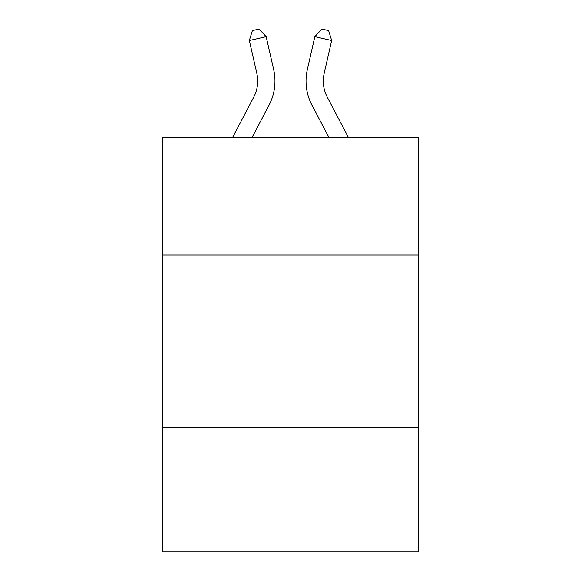 <?xml version="1.0" encoding="UTF-8"?>
<svg xmlns="http://www.w3.org/2000/svg" width="581" height="581" viewBox="0 0 581 581"><rect width="100%" height="100%" fill="white"/><g stroke="black" fill="none" stroke-linecap="round" stroke-linejoin="round"><path stroke-width="0.87" d="M418.233 255.059L418.233 137.682L162.767 137.682L162.767 255.059L418.233 255.059L418.233 551.95L162.767 551.95L162.767 255.059M418.233 427.667L162.767 427.667M232.494 137.682L253.759 97.085A34.526 34.526 -29.9 0 0 256.838 73.395L249.343 40.488L252.394 30.582L259.126 29.05L266.171 36.654L273.673 69.56A51.782 51.782 144.9 0 1 269.054 105.096L251.98 137.682L269.054 105.096M348.506 137.682L327.241 97.085A34.526 34.526 29.9 0 1 324.162 73.395L331.657 40.488L314.829 36.654L307.327 69.56A51.782 51.782 -144.9 0 0 311.946 105.096L329.02 137.682L311.946 105.096M253.759 97.085A34.526 34.526 -35.1 0 0 256.838 73.395A34.526 34.526 -35.1 0 1 253.759 97.085A34.526 34.526 -35.1 0 0 256.838 73.395A34.526 34.526 -35.1 0 1 253.759 97.085A34.526 34.526 -35.1 0 0 256.838 73.395A34.526 34.526 -35.1 0 1 253.759 97.085A34.526 34.526 -35.1 0 0 256.838 73.395A34.526 34.526 -35.1 0 1 253.759 97.085A34.526 34.526 -35.1 0 0 256.838 73.395A34.526 34.526 -35.1 0 1 253.759 97.085A34.526 34.526 -35.1 0 0 256.838 73.395A34.526 34.526 -35.1 0 1 253.759 97.085A34.526 34.526 -35.1 0 0 256.838 73.395A34.526 34.526 -35.1 0 1 253.759 97.085A34.526 34.526 -35.1 0 0 256.838 73.395A34.526 34.526 -35.1 0 1 253.759 97.085A34.526 34.526 -35.1 0 0 256.838 73.395A34.526 34.526 -35.1 0 1 253.759 97.085A34.526 34.526 -35.1 0 0 256.838 73.395A34.526 34.526 -35.1 0 1 253.759 97.085A34.526 34.526 -35.1 0 0 256.838 73.395A34.526 34.526 -35.1 0 1 253.759 97.085A34.526 34.526 -35.1 0 0 256.838 73.395A34.526 34.526 -35.1 0 1 253.759 97.085A34.526 34.526 -35.1 0 0 256.838 73.395A34.526 34.526 -35.1 0 1 253.759 97.085A34.526 34.526 -35.1 0 0 256.838 73.395A34.526 34.526 -35.1 0 1 253.759 97.085A34.526 34.526 -35.1 0 0 256.838 73.395A34.526 34.526 -35.1 0 1 253.759 97.085A34.526 34.526 -35.1 0 0 256.838 73.395A34.526 34.526 -35.1 0 1 253.759 97.085A34.526 34.526 -35.1 0 0 256.838 73.395A34.526 34.526 -35.1 0 1 253.759 97.085A34.526 34.526 -35.1 0 0 256.838 73.395A34.526 34.526 -35.1 0 1 253.759 97.085A34.526 34.526 -35.1 0 0 256.838 73.395A34.526 34.526 -35.1 0 1 253.759 97.085A34.526 34.526 -35.1 0 0 256.838 73.395A34.526 34.526 -35.1 0 1 253.759 97.085A34.526 34.526 -35.1 0 0 256.838 73.395A34.526 34.526 -35.1 0 1 253.759 97.085A34.526 34.526 -35.1 0 0 256.838 73.395A34.526 34.526 -35.1 0 1 253.759 97.085A34.526 34.526 -35.1 0 0 256.838 73.395A34.526 34.526 -35.1 0 1 253.759 97.085A34.526 34.526 -35.1 0 0 256.838 73.395A34.526 34.526 -35.1 0 1 253.759 97.085A34.526 34.526 -35.1 0 0 256.838 73.395A34.526 34.526 -35.1 0 1 253.759 97.085A34.526 34.526 -35.1 0 0 256.838 73.395A34.526 34.526 -35.1 0 1 253.759 97.085A34.526 34.526 -35.1 0 0 256.838 73.395A34.526 34.526 -35.1 0 1 253.759 97.085A34.526 34.526 -35.1 0 0 256.838 73.395M249.343 40.488L266.171 36.654L273.673 69.56M327.241 97.085A34.526 34.526 35.1 0 1 324.162 73.395A34.526 34.526 35.1 0 0 327.241 97.085A34.526 34.526 35.1 0 1 324.162 73.395A34.526 34.526 35.1 0 0 327.241 97.085A34.526 34.526 35.1 0 1 324.162 73.395A34.526 34.526 35.1 0 0 327.241 97.085A34.526 34.526 35.1 0 1 324.162 73.395A34.526 34.526 35.1 0 0 327.241 97.085A34.526 34.526 35.1 0 1 324.162 73.395A34.526 34.526 35.1 0 0 327.241 97.085A34.526 34.526 35.1 0 1 324.162 73.395A34.526 34.526 35.1 0 0 327.241 97.085A34.526 34.526 35.1 0 1 324.162 73.395A34.526 34.526 35.1 0 0 327.241 97.085A34.526 34.526 35.1 0 1 324.162 73.395A34.526 34.526 35.1 0 0 327.241 97.085A34.526 34.526 35.1 0 1 324.162 73.395A34.526 34.526 35.1 0 0 327.241 97.085A34.526 34.526 35.1 0 1 324.162 73.395A34.526 34.526 35.1 0 0 327.241 97.085A34.526 34.526 35.1 0 1 324.162 73.395A34.526 34.526 35.1 0 0 327.241 97.085A34.526 34.526 35.1 0 1 324.162 73.395A34.526 34.526 35.1 0 0 327.241 97.085A34.526 34.526 35.1 0 1 324.162 73.395A34.526 34.526 35.1 0 0 327.241 97.085A34.526 34.526 35.1 0 1 324.162 73.395A34.526 34.526 35.1 0 0 327.241 97.085A34.526 34.526 35.1 0 1 324.162 73.395A34.526 34.526 35.1 0 0 327.241 97.085A34.526 34.526 35.1 0 1 324.162 73.395A34.526 34.526 35.1 0 0 327.241 97.085A34.526 34.526 35.1 0 1 324.162 73.395A34.526 34.526 35.1 0 0 327.241 97.085A34.526 34.526 35.1 0 1 324.162 73.395A34.526 34.526 35.1 0 0 327.241 97.085A34.526 34.526 35.1 0 1 324.162 73.395A34.526 34.526 35.1 0 0 327.241 97.085A34.526 34.526 35.1 0 1 324.162 73.395A34.526 34.526 35.1 0 0 327.241 97.085A34.526 34.526 35.1 0 1 324.162 73.395A34.526 34.526 35.1 0 0 327.241 97.085A34.526 34.526 35.1 0 1 324.162 73.395A34.526 34.526 35.1 0 0 327.241 97.085A34.526 34.526 35.1 0 1 324.162 73.395A34.526 34.526 35.1 0 0 327.241 97.085A34.526 34.526 35.1 0 1 324.162 73.395A34.526 34.526 35.1 0 0 327.241 97.085A34.526 34.526 35.1 0 1 324.162 73.395A34.526 34.526 35.1 0 0 327.241 97.085A34.526 34.526 35.1 0 1 324.162 73.395A34.526 34.526 35.1 0 0 327.241 97.085A34.526 34.526 35.1 0 1 324.162 73.395A34.526 34.526 35.1 0 0 327.241 97.085A34.526 34.526 35.1 0 1 324.162 73.395M331.657 40.488L328.606 30.582L321.874 29.05L314.829 36.654L307.327 69.56"/></g></svg>
